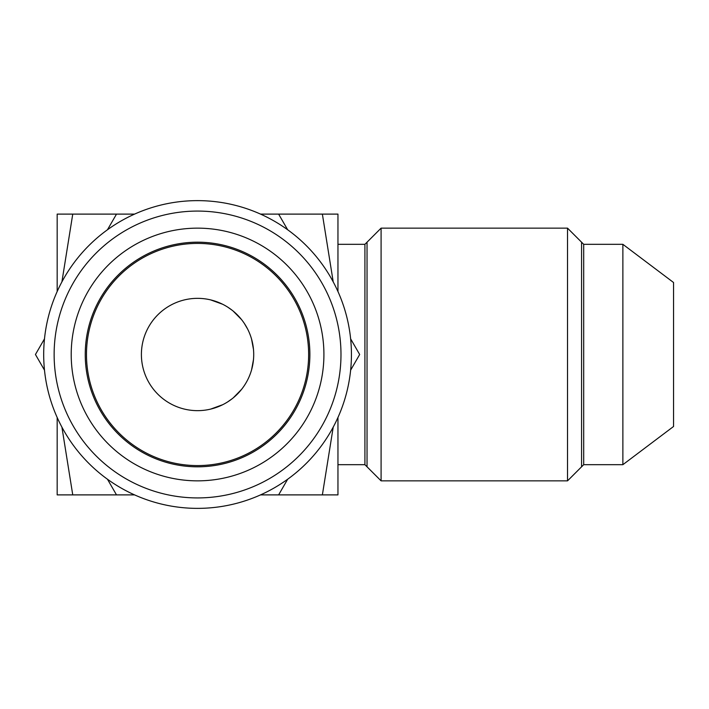 <?xml version="1.0" encoding="UTF-8"?>
<svg xmlns="http://www.w3.org/2000/svg" width="709" height="709" viewBox="0 0 709 709"><rect width="100%" height="100%" fill="white"/><g stroke="black" fill="none" stroke-linecap="round" stroke-linejoin="round"><path stroke-width="1.06" d="M197.563 200.629A153.871 153.871 0 0 0 43.692 354.5A153.871 153.871 0 0 0 197.563 508.371A153.871 153.871 0 0 0 351.434 354.5A153.871 153.871 0 0 0 197.563 200.629M287.659 229.76L278.619 214.109L260.54 214.109L337.954 214.109L337.954 291.523M350.636 370.16L359.676 354.5L350.636 338.84M337.954 417.477L337.954 494.891L260.54 494.891L278.619 494.891L287.659 479.24M61.905 281.89L72.752 214.109L134.586 214.109L116.506 214.109L107.467 229.76M107.467 479.24L116.506 494.891L134.586 494.891L72.752 494.891L61.905 427.11M44.49 338.84L35.45 354.5L44.49 370.16M322.373 494.891L333.221 427.11M333.221 281.89L322.373 214.109M72.752 214.109L57.172 214.109L57.172 291.523M72.752 494.891L57.172 494.891L57.172 417.477M337.954 464.679L364.913 464.679L364.913 244.321L337.954 244.321M364.913 244.321L381.087 228.147L381.087 480.853L364.913 464.679M622.874 464.679L622.874 244.321L673.55 282.51L673.55 426.49L622.874 464.679L583.702 464.679L567.528 480.853L567.528 228.147L381.087 228.147M622.874 244.321L583.702 244.321L583.702 464.679M210.538 299.863L222.617 304.241L210.555 299.863M227.943 307.272L231.985 310.134M233.128 311.038L241.521 319.546M244.375 323.481L247.609 329.029M253.494 349.44L251.562 339.097L253.485 349.422M253.503 359.454L251.598 369.788L253.503 359.463M241.609 389.338L233.243 397.864L241.601 389.338M232.224 398.68L227.864 401.781M222.732 404.697L210.617 409.12L222.732 404.697M227.731 401.861L232.322 398.609M247.627 329.056L244.578 323.791M241.539 319.573L233.155 311.065M232.065 310.196L227.881 307.236M197.563 298.347A56.153 56.153 0 0 1 253.716 354.5A56.153 56.153 0 0 1 197.563 410.653A56.153 56.153 0 0 1 141.401 354.5A56.153 56.153 0 0 1 197.563 298.347M197.563 243.417A111.083 111.083 0 0 0 86.48 354.5A111.083 111.083 0 0 0 197.563 465.583A111.083 111.083 0 0 0 308.637 354.5A111.083 111.083 0 0 0 197.563 243.417M197.563 228.147A126.353 126.353 0 0 0 71.21 354.5A126.353 126.353 0 0 0 197.563 480.853A126.353 126.353 0 0 0 323.916 354.5A126.353 126.353 0 0 0 197.563 228.147M197.563 211.078A143.422 143.422 0 0 1 340.985 354.5A143.422 143.422 0 0 1 197.563 497.922A143.422 143.422 0 0 1 54.132 354.5A143.422 143.422 0 0 1 197.563 211.078M367.04 466.814L367.04 242.186M581.566 242.186L581.566 466.814M197.563 466.814A112.314 112.314 0 0 0 309.877 354.5A112.314 112.314 0 0 0 197.563 242.186A112.314 112.314 0 0 0 85.248 354.5A112.314 112.314 0 0 0 197.563 466.814M567.528 480.853L381.087 480.853M583.702 244.321L567.528 228.147"/></g></svg>
